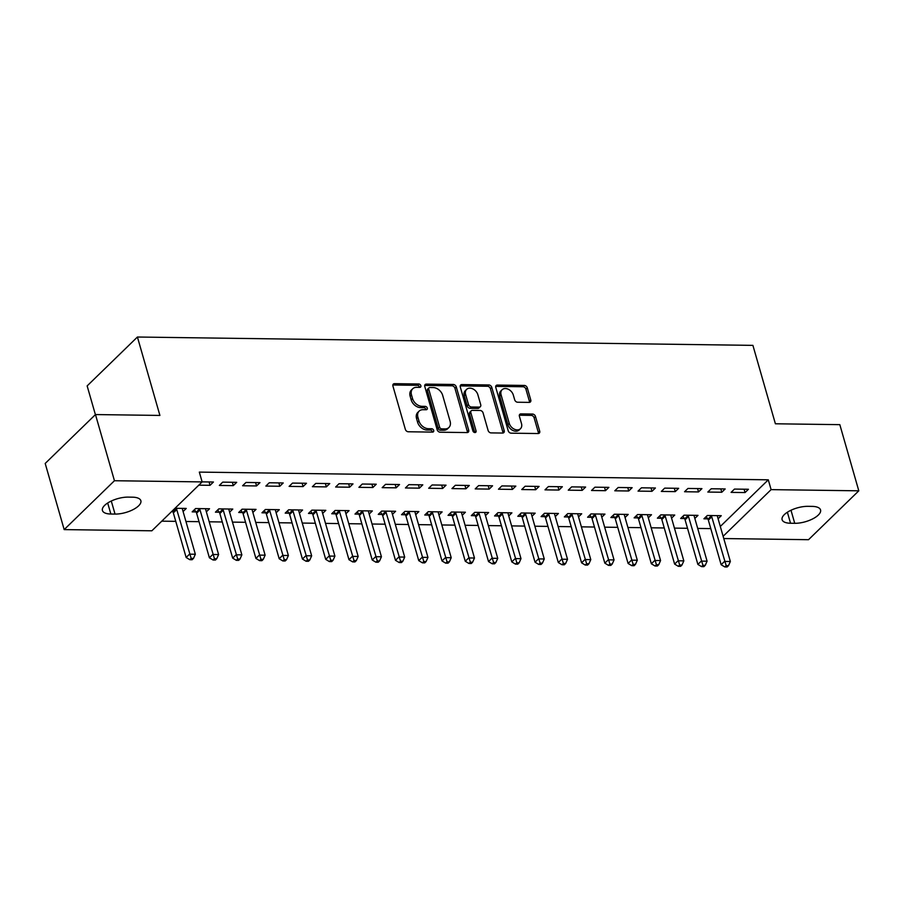 <?xml version="1.0" encoding="UTF-8"?>
<svg xmlns="http://www.w3.org/2000/svg" width="904" height="904" viewBox="0 0 904 904"><rect width="100%" height="100%" fill="white"/><g stroke="black" fill="none" stroke-linecap="round" stroke-linejoin="round"><path stroke-width="1.36" d="M420.857 385.703A1.91 1.401 45.8 0 0 418.778 384.008L394.517 383.669A2.735 2 45.8 0 0 393.296 384.121A2.735 2 45.8 0 0 392.924 386.053L405.342 429.343A2.735 2 45.8 0 0 408.314 431.773L432.575 432.101A1.91 1.401 45.8 0 0 431.603 428.733L428.462 428.699A8.746 6.407 45.8 0 1 418.947 420.902L417.919 417.298A8.746 6.407 45.8 0 1 419.128 411.128A8.746 6.407 45.8 0 1 423.015 409.693L426.157 409.738A1.91 1.401 45.8 0 0 425.185 406.371L422.055 406.325A8.746 6.407 45.8 0 1 412.54 398.528L411.501 394.924A8.746 6.407 45.8 0 1 412.71 388.754A8.746 6.407 45.8 0 1 416.597 387.33L419.738 387.375A1.91 1.401 45.8 0 0 420.857 385.703M419.569 387.364A1.91 1.401 45.8 0 0 417.422 385.319L393.161 384.991A2.735 2 45.8 0 0 392.844 385.014M432.394 432.101A1.91 1.401 45.8 0 0 430.247 430.055L427.106 430.021L428.462 428.699M425.976 409.738A1.91 1.401 45.8 0 0 423.829 407.693L420.688 407.647L422.055 406.325M529.179 402.393A2.735 2 45.8 0 0 530.399 401.941A2.735 2 45.8 0 0 530.772 400.02L527.292 387.872A2.735 2 45.8 0 0 524.32 385.432L497.381 385.07A2.735 2 45.8 0 0 496.16 385.511A2.735 2 45.8 0 0 495.787 387.443L508.195 430.733A2.735 2 45.8 0 0 511.167 433.174L538.117 433.536A2.735 2 45.8 0 0 539.326 433.095A2.735 2 45.8 0 0 539.711 431.163L535.496 416.495A2.735 2 45.8 0 0 532.524 414.055L520.998 413.896A2.735 2 45.8 0 0 519.777 414.348A2.735 2 45.8 0 0 519.404 416.269L521.484 423.547A7.311 5.356 45.8 0 1 520.478 428.711A7.311 5.356 45.8 0 1 514.263 429.163A7.311 5.356 45.8 0 1 509.268 423.388L501.098 394.878A7.311 5.356 45.8 0 1 502.115 389.726A7.311 5.356 45.8 0 1 508.33 389.262A7.311 5.356 45.8 0 1 513.314 395.048L514.681 399.794A2.735 2 45.8 0 0 517.653 402.235L529.179 402.393M720.307 526.478L768.298 479.821L199.321 472.103L202.134 481.911L151.861 530.795L64.173 529.597L114.446 480.725L202.134 481.911M768.298 479.821L771.101 489.629L858.8 490.815L808.526 539.699L723.765 538.547M64.173 529.597L45.2 463.447L95.474 414.563L159.906 415.433L137.419 337.022L752.908 345.373L775.395 423.784L839.827 424.654L858.8 490.815M95.474 414.563L114.446 480.725M456.283 386.912A2.735 2 45.8 0 0 453.311 384.471L426.372 384.11A2.735 2 45.8 0 0 425.151 384.55A2.735 2 45.8 0 0 424.778 386.483L437.186 429.773A2.735 2 45.8 0 0 440.158 432.214L467.108 432.575A2.735 2 45.8 0 0 468.317 432.123A2.735 2 45.8 0 0 468.701 430.202L456.283 386.912L454.927 388.223A2.735 2 45.8 0 0 451.955 385.793L425.004 385.432A2.735 2 45.8 0 0 424.699 385.443M461.876 384.584L488.815 384.957A2.735 2 45.8 0 1 491.787 387.387L504.206 430.677A2.735 2 45.8 0 1 503.822 432.609A2.735 2 45.8 0 1 502.613 433.05L491.075 432.903A2.735 2 45.8 0 1 488.103 430.462L483.075 412.902A2.735 2 45.8 0 0 480.103 410.472L472.453 410.371A2.735 2 45.8 0 0 471.233 410.811A2.735 2 45.8 0 0 470.86 412.744L476.092 431.016A1.91 1.401 45.8 0 1 472.905 430.971L460.283 386.957A2.735 2 45.8 0 1 460.656 385.036A2.735 2 45.8 0 1 461.876 384.584L460.509 385.906L487.459 386.268L488.815 384.957M137.419 337.022L87.146 385.906L95.395 414.642M721.787 492.251L725.177 488.951L711.222 488.759L707.832 492.058L721.787 492.251L720.816 488.894M694.837 518.455L698.012 515.37L684.045 515.178L680.655 518.489L684.418 518.534M675.265 491.618L678.655 488.318L664.7 488.126L661.31 491.437L675.265 491.618L674.294 488.262M648.315 517.822L651.49 514.738L637.523 514.557L634.133 517.856L637.896 517.902M628.743 490.985L632.133 487.685L618.178 487.493L614.788 490.804L628.743 490.985L627.771 487.629M601.793 517.19L604.968 514.116L591.001 513.924L587.611 517.224L591.374 517.28M582.221 490.363L585.611 487.053L571.656 486.872L568.266 490.171L582.221 490.363L581.249 486.996M555.271 516.568L558.435 513.483L544.479 513.291L541.089 516.591L544.852 516.647M535.699 489.731L539.089 486.431L525.134 486.239L521.744 489.539L535.699 489.731L534.727 486.363M508.749 515.935L511.913 512.851L497.957 512.658L494.567 515.958L498.33 516.014M489.177 489.098L492.567 485.798L478.611 485.606L475.21 488.906L489.177 489.098L488.205 485.731M462.226 515.303L465.39 512.218L451.435 512.026L448.045 515.337L451.808 515.382M442.655 488.465L446.045 485.165L432.089 484.973L428.688 488.273L442.655 488.465L441.683 485.109M415.704 514.67L418.868 511.585L404.913 511.393L401.523 514.704L405.286 514.749M396.133 487.832L399.523 484.533L385.567 484.341L382.166 487.651L396.133 487.832L395.161 484.476M369.182 514.037L372.346 510.952L358.391 510.771L355.001 514.071L358.764 514.116M349.611 487.211L353.001 483.9L339.045 483.708L335.644 487.019L349.611 487.211L348.639 483.843M322.66 513.404L325.824 510.331L311.869 510.138L308.479 513.438L312.242 513.495M303.077 486.578L306.479 483.267L292.523 483.086L289.122 486.386L303.077 486.578L302.117 483.211M276.138 512.783L279.302 509.698L265.347 509.506L261.957 512.805L265.719 512.862M256.555 485.945L259.957 482.646L246.001 482.453L242.6 485.753L256.555 485.945L255.595 482.578M229.616 512.15L232.78 509.065L218.824 508.873L215.434 512.172L219.197 512.229M202.123 481.855L213.434 482.013L210.033 485.312L209.073 481.956M198.79 485.165L210.033 485.312M171.613 511.585L172.675 511.596M175.014 508.285L186.258 508.432L183.094 511.517M161.771 521.167L175.772 521.348M185.953 521.495L199.038 521.664M209.208 521.8L222.294 521.981M232.475 522.116L245.56 522.297M255.73 522.433L268.816 522.614M278.997 522.749L292.082 522.93M302.252 523.066L315.338 523.246M325.519 523.382L338.604 523.563M348.774 523.698L361.86 523.879M372.041 524.015L385.127 524.196M395.297 524.331L408.382 524.501M418.563 524.648L431.649 524.817M441.819 524.964L454.904 525.134M465.085 525.269L478.171 525.45M488.341 525.586L501.426 525.766M511.607 525.902L524.693 526.083M534.863 526.218L547.948 526.399M558.13 526.535L571.215 526.716M581.385 526.851L594.47 527.032M604.652 527.168L617.737 527.348M627.907 527.484L640.992 527.665M651.174 527.8L664.259 527.97M674.44 528.117L687.526 528.286M697.696 528.433L710.781 528.603M206.349 511.833L209.525 508.749L195.569 508.556L192.168 511.867L195.931 511.913M233.3 485.629L236.701 482.329L222.734 482.137L219.344 485.437L233.3 485.629L232.339 482.261M252.871 512.466L256.047 509.381L242.091 509.189L238.69 512.489L242.453 512.545M279.822 486.262L283.223 482.962L269.256 482.77L265.866 486.069L279.822 486.262L278.861 482.894M299.393 513.088L302.569 510.014L288.613 509.822L285.212 513.122L288.975 513.178M326.344 486.894L329.745 483.583L315.778 483.403L312.388 486.702L326.344 486.894L325.383 483.527M345.916 513.721L349.091 510.636L335.135 510.455L331.734 513.754L335.497 513.811M372.866 487.516L376.267 484.216L362.312 484.024L358.911 487.335L372.866 487.516L371.906 484.16M392.438 514.353L395.613 511.268L381.657 511.088L378.256 514.387L382.019 514.433M419.388 488.149L422.789 484.849L408.834 484.657L405.433 487.968L419.388 488.149L418.428 484.793M438.96 514.986L442.135 511.901L428.18 511.709L424.778 515.02L428.541 515.065M465.91 488.781L469.312 485.482L455.356 485.29L451.955 488.589L465.91 488.781L464.95 485.425M485.482 515.619L488.657 512.534L474.702 512.342L471.3 515.642L475.063 515.698M512.432 489.414L515.834 486.115L501.878 485.923L498.477 489.222L512.432 489.414L511.472 486.047M532.004 516.252L535.179 513.167L521.224 512.975L517.822 516.274L521.585 516.331M558.954 490.047L562.356 486.736L548.4 486.555L544.999 489.855L558.954 490.047L557.994 486.68M578.526 516.873L581.701 513.8L567.746 513.608L564.345 516.907L568.119 516.964M605.477 490.68L608.878 487.369L594.922 487.188L591.521 490.488L605.477 490.68L604.516 487.312M625.048 517.506L628.223 514.421L614.268 514.24L610.867 517.54L614.641 517.585M651.999 491.301L655.4 488.002L641.444 487.81L638.043 491.121L651.999 491.301L651.038 487.945M671.57 518.139L674.746 515.054L660.79 514.873L657.389 518.173L661.163 518.218M698.521 491.934L701.922 488.635L687.967 488.442L684.565 491.742L698.521 491.934L697.56 488.578M718.092 518.772L721.268 515.687L707.312 515.495L703.911 518.806L707.685 518.851M745.043 492.567L748.444 489.267L734.489 489.075L731.087 492.375L745.043 492.567L744.082 489.211M812.12 506.387A17.82 7.164 -16 0 1 820.549 509.935A17.82 7.164 -16 0 1 812.854 518.806A17.82 7.164 -16 0 1 794.729 523.303L790.537 523.246A17.82 7.164 -16 0 1 782.107 519.698A17.82 7.164 -16 0 1 789.813 510.828A17.82 7.164 -16 0 1 807.939 506.33L812.12 506.387M723.121 536.287L771.101 489.629M110.853 514.026A17.82 7.164 -16 0 1 102.423 510.477A17.82 7.164 -16 0 1 110.118 501.607A17.82 7.164 -16 0 1 128.244 497.11L132.425 497.177A17.82 7.164 -16 0 1 140.855 500.714A17.82 7.164 -16 0 1 133.159 509.585A17.82 7.164 -16 0 1 115.034 514.082L110.853 514.026L107.689 503.008M412.71 388.754L411.354 390.076A8.746 6.407 45.8 0 0 410.145 396.246L411.501 394.924M420.688 407.647A8.746 6.407 45.8 0 1 411.184 399.851L410.145 396.246M419.128 411.128L417.772 412.439A8.746 6.407 45.8 0 0 416.563 418.608L417.919 417.298M427.106 430.021A8.746 6.407 45.8 0 1 417.591 422.224L416.563 418.608M467.413 432.553A2.735 2 45.8 0 0 467.334 431.524L454.927 388.223M429.841 387.511A1.91 1.401 45.8 0 0 428.733 389.172L439.626 427.174A1.91 1.401 45.8 0 0 441.706 428.88L445.017 428.925A8.746 6.407 45.8 0 0 448.904 427.49A8.746 6.407 45.8 0 0 450.113 421.32L442.666 395.342A8.746 6.407 45.8 0 0 433.152 387.556L429.841 387.511M428.993 387.816L427.637 389.138A1.91 1.401 45.8 0 0 427.366 390.494L428.733 389.172M448.904 427.49L447.548 428.812A8.746 6.407 45.8 0 1 443.661 430.236L440.35 430.202A1.91 1.401 45.8 0 1 438.27 428.496L427.366 390.494M502.918 433.039A2.735 2 45.8 0 0 502.839 431.999L490.431 388.709A2.735 2 45.8 0 0 487.459 386.268M471.233 410.811L469.877 412.134A2.735 2 45.8 0 0 469.492 414.066L474.736 432.338L476.092 431.016M477.843 394.686A7.311 5.356 45.8 0 0 472.86 388.901A7.311 5.356 45.8 0 0 466.645 389.364A7.311 5.356 45.8 0 0 465.628 394.517L468.509 404.563A2.735 2 45.8 0 0 471.481 407.003L479.131 407.105A2.735 2 45.8 0 0 480.352 406.653A2.735 2 45.8 0 0 480.725 404.732L477.843 394.686M466.645 389.364L465.289 390.686A7.311 5.356 45.8 0 0 464.272 395.839L465.628 394.517M480.352 406.653L478.984 407.975A2.735 2 45.8 0 1 477.775 408.427L470.125 408.314A2.735 2 45.8 0 1 467.153 405.885L464.272 395.839M502.115 389.726L500.759 391.048A7.311 5.356 45.8 0 0 499.742 396.201L501.098 394.878M520.478 428.711L519.122 430.033A7.311 5.356 45.8 0 1 512.907 430.485A7.311 5.356 45.8 0 1 507.912 424.699L499.742 396.201M538.422 433.513A2.735 2 45.8 0 0 538.343 432.485L534.14 417.817A2.735 2 45.8 0 0 531.168 415.377L519.642 415.218A2.735 2 45.8 0 0 519.325 415.241M529.495 402.37A2.735 2 45.8 0 0 529.416 401.342L525.936 389.195A2.735 2 45.8 0 0 522.964 386.754L496.013 386.392A2.735 2 45.8 0 0 495.708 386.403M172.257 510.963L172.913 511.958A2.78 2.034 -134.2 0 1 173.342 512.873L186.134 557.474L189.524 554.175L195.343 554.242L182.552 509.653A2.78 2.034 -134.2 0 1 182.461 508.737L182.495 508.387M176.065 508.297L176.314 508.658A2.78 2.034 -134.2 0 1 176.743 509.573L191.162 558.367L189.806 559.689L192.134 559.723L193.49 558.401L191.162 558.367M195.343 554.242L193.49 558.401M189.806 559.689L186.134 557.474M194.439 509.664L196.179 512.274A2.78 2.034 -134.2 0 1 196.609 513.189L209.389 557.791L212.79 554.48L218.61 554.559L205.818 509.969A2.78 2.034 -134.2 0 1 205.728 509.054L205.762 508.692M199.332 508.613L199.569 508.975A2.78 2.034 -134.2 0 1 199.999 509.89L214.429 558.683L213.073 560.005L215.401 560.039L216.757 558.717L214.429 558.683M218.61 554.559L216.757 558.717M213.073 560.005L209.389 557.791M217.694 509.969L219.435 512.591A2.78 2.034 -134.2 0 1 219.864 513.506L232.656 558.107L236.046 554.796L241.865 554.875L229.074 510.285A2.78 2.034 -134.2 0 1 228.983 509.37L229.017 509.008M222.587 508.929L222.836 509.291A2.78 2.034 -134.2 0 1 223.265 510.206L237.684 559L236.328 560.322L238.656 560.356L240.012 559.034L237.684 559M241.865 554.875L240.012 559.034M236.328 560.322L232.656 558.107M240.961 510.285L242.701 512.907A2.78 2.034 -134.2 0 1 243.131 513.822L255.911 558.423L259.312 555.112L265.132 555.192L252.34 510.602A2.78 2.034 -134.2 0 1 252.25 509.686L252.284 509.325M245.854 509.246L246.091 509.607A2.78 2.034 -134.2 0 1 246.521 510.523L260.951 559.316L259.595 560.638L261.923 560.672L263.279 559.35L260.951 559.316M265.132 555.192L263.279 559.35M259.595 560.638L255.911 558.423M264.217 510.602L265.957 513.223A2.78 2.034 -134.2 0 1 266.386 514.139L279.178 558.728L282.568 555.429L288.387 555.508L275.596 510.918A2.78 2.034 -134.2 0 1 275.505 510.003L275.539 509.641M269.109 509.562L269.358 509.912A2.78 2.034 -134.2 0 1 269.787 510.839L284.206 559.632L282.85 560.955L285.178 560.988L286.534 559.666L284.206 559.632M288.387 555.508L286.534 559.666M282.85 560.955L279.178 558.728M287.483 510.918L289.223 513.54A2.78 2.034 -134.2 0 1 289.653 514.455L302.433 559.045L305.834 555.745L311.654 555.824L298.862 511.235A2.78 2.034 -134.2 0 1 298.772 510.319L298.806 509.958M292.376 509.867L292.613 510.229A2.78 2.034 -134.2 0 1 293.043 511.155L307.473 559.949L306.117 561.271L308.445 561.294L309.801 559.983L307.473 559.949M311.654 555.824L309.801 559.983M306.117 561.271L302.433 559.045M310.739 511.235L312.479 513.856A2.78 2.034 -134.2 0 1 312.908 514.771L325.7 559.361L329.09 556.062L334.909 556.141L322.118 511.54A2.78 2.034 -134.2 0 1 322.027 510.636L322.061 510.274M315.632 510.184L315.88 510.545A2.78 2.034 -134.2 0 1 316.31 511.461L330.74 560.265L329.372 561.587L331.7 561.61L333.056 560.288L330.74 560.265M334.909 556.141L333.056 560.288M329.372 561.587L325.7 559.361M334.005 511.551L335.746 514.173A2.78 2.034 -134.2 0 1 336.175 515.088L348.955 559.678L352.357 556.378L358.176 556.457L345.384 511.856A2.78 2.034 -134.2 0 1 345.294 510.952L345.328 510.59M338.898 510.5L339.136 510.862A2.78 2.034 -134.2 0 1 339.565 511.777L353.995 560.582L352.639 561.892L354.967 561.926L356.323 560.604L353.995 560.582M358.176 556.457L356.323 560.604M352.639 561.892L348.955 559.678M357.261 511.867L359.001 514.478A2.78 2.034 -134.2 0 1 359.43 515.404L372.222 559.994L375.623 556.694L381.431 556.774L368.64 512.172A2.78 2.034 -134.2 0 1 368.549 511.268L368.583 510.907M362.154 510.816L362.402 511.178A2.78 2.034 -134.2 0 1 362.832 512.093L377.262 560.887L375.894 562.209L378.222 562.243L379.578 560.921L377.262 560.887M381.431 556.774L379.578 560.921M375.894 562.209L372.222 559.994M380.527 512.184L382.268 514.794A2.78 2.034 -134.2 0 1 382.697 515.709L395.477 560.31L398.879 557.011L404.698 557.09L391.907 512.489A2.78 2.034 -134.2 0 1 391.816 511.574L391.85 511.223M385.42 511.133L385.658 511.494A2.78 2.034 -134.2 0 1 386.087 512.41L400.517 561.203L399.161 562.525L401.489 562.559L402.845 561.237L400.517 561.203M404.698 557.09L402.845 561.237M399.161 562.525L395.477 560.31M403.783 512.5L405.523 515.111A2.78 2.034 -134.2 0 1 405.952 516.026L418.744 560.627L422.145 557.327L427.954 557.406L415.173 512.805A2.78 2.034 -134.2 0 1 415.072 511.89L415.106 511.54M408.687 511.449L408.924 511.811A2.78 2.034 -134.2 0 1 409.354 512.726L423.784 561.52L422.417 562.842L424.744 562.876L426.1 561.553L423.784 561.52M427.954 557.406L426.1 561.553M422.417 562.842L418.744 560.627M427.05 512.817L428.79 515.427A2.78 2.034 -134.2 0 1 429.219 516.342L441.999 560.943L445.401 557.644L451.22 557.723L438.429 513.122A2.78 2.034 -134.2 0 1 438.338 512.206L438.372 511.856M431.942 511.766L432.18 512.127A2.78 2.034 -134.2 0 1 432.609 513.043L447.039 561.836L445.683 563.158L448.011 563.192L449.367 561.87L447.039 561.836M451.22 557.723L449.367 561.87M445.683 563.158L441.999 560.943M450.305 513.133L452.045 515.743A2.78 2.034 -134.2 0 1 452.475 516.659L465.266 561.26L468.667 557.949L474.476 558.028L461.695 513.438A2.78 2.034 -134.2 0 1 461.594 512.523L461.628 512.172M455.209 512.082L455.446 512.444A2.78 2.034 -134.2 0 1 455.876 513.359L470.306 562.152L468.939 563.474L471.266 563.508L472.622 562.186L470.306 562.152M474.476 558.028L472.622 562.186M468.939 563.474L465.266 561.26M473.572 513.449L475.312 516.06A2.78 2.034 -134.2 0 1 475.741 516.975L488.522 561.576L491.923 558.265L497.742 558.344L484.951 513.754A2.78 2.034 -134.2 0 1 484.86 512.839L484.894 512.478M478.465 512.398L478.702 512.76A2.78 2.034 -134.2 0 1 479.131 513.675L493.561 562.469L492.205 563.791L494.533 563.825L495.889 562.503L493.561 562.469M497.742 558.344L495.889 562.503M492.205 563.791L488.522 561.576M496.827 513.754L498.567 516.376A2.78 2.034 -134.2 0 1 498.997 517.291L511.788 561.892L515.19 558.582L520.998 558.661L508.217 514.071A2.78 2.034 -134.2 0 1 508.116 513.156L508.15 512.794M501.731 512.715L501.969 513.077A2.78 2.034 -134.2 0 1 502.398 513.992L516.828 562.785L515.461 564.107L517.789 564.141L519.145 562.819L516.828 562.785M520.998 558.661L519.145 562.819M515.461 564.107L511.788 561.892M520.094 514.071L521.834 516.692A2.78 2.034 -134.2 0 1 522.263 517.608L535.044 562.209L538.445 558.898L544.264 558.977L531.473 514.387A2.78 2.034 -134.2 0 1 531.382 513.472L531.416 513.11M524.987 513.031L525.224 513.393A2.78 2.034 -134.2 0 1 525.653 514.308L540.083 563.102L538.727 564.424L541.055 564.458L542.411 563.135L540.083 563.102M544.264 558.977L542.411 563.135M538.727 564.424L535.044 562.209M543.349 514.387L545.089 517.009A2.78 2.034 -134.2 0 1 545.519 517.924L558.31 562.514L561.712 559.214L567.52 559.293L554.74 514.704A2.78 2.034 -134.2 0 1 554.638 513.788L554.672 513.427M548.253 513.336L548.491 513.698A2.78 2.034 -134.2 0 1 548.92 514.625L563.35 563.418L561.983 564.74L564.311 564.774L565.667 563.452L563.35 563.418M567.52 559.293L565.667 563.452M561.983 564.74L558.31 562.514M566.616 514.704L568.356 517.325A2.78 2.034 -134.2 0 1 568.785 518.241L581.577 562.83L584.967 559.531L590.787 559.61L577.995 515.009A2.78 2.034 -134.2 0 1 577.905 514.105L577.938 513.743M571.509 513.653L571.746 514.014A2.78 2.034 -134.2 0 1 572.175 514.93L586.606 563.734L585.25 565.056L587.577 565.079L588.933 563.768L586.606 563.734M590.787 559.61L588.933 563.768M585.25 565.056L581.577 562.83M589.871 515.02L591.611 517.642A2.78 2.034 -134.2 0 1 592.041 518.557L604.832 563.147L608.234 559.847L614.042 559.926L601.262 515.325A2.78 2.034 -134.2 0 1 601.16 514.421L601.194 514.06M594.775 513.969L595.013 514.331A2.78 2.034 -134.2 0 1 595.442 515.246L609.872 564.051L608.505 565.373L610.833 565.395L612.2 564.073L609.872 564.051M614.042 559.926L612.2 564.073M608.505 565.373L604.832 563.147M613.138 515.337L614.878 517.947A2.78 2.034 -134.2 0 1 615.308 518.873L628.099 563.463L631.489 560.164L637.309 560.243L624.517 515.642A2.78 2.034 -134.2 0 1 624.427 514.738L624.461 514.376M618.031 514.286L618.268 514.647A2.78 2.034 -134.2 0 1 618.698 515.562L633.128 564.367L631.772 565.678L634.099 565.712L635.455 564.39L633.128 564.367M637.309 560.243L635.455 564.39M631.772 565.678L628.099 563.463M636.393 515.653L638.134 518.263A2.78 2.034 -134.2 0 1 638.563 519.19L651.355 563.78L654.756 560.48L660.564 560.559L647.784 515.958A2.78 2.034 -134.2 0 1 647.682 515.043L647.716 514.692M641.298 514.602L641.535 514.964A2.78 2.034 -134.2 0 1 641.964 515.879L656.394 564.672L655.027 565.994L657.355 566.028L658.722 564.706L656.394 564.672M660.564 560.559L658.722 564.706M655.027 565.994L651.355 563.78M659.66 515.969L661.4 518.58A2.78 2.034 -134.2 0 1 661.83 519.495L674.621 564.096L678.011 560.796L683.831 560.875L671.039 516.274A2.78 2.034 -134.2 0 1 670.949 515.359L670.983 515.009M664.553 514.918L664.79 515.28A2.78 2.034 -134.2 0 1 665.231 516.195L679.65 564.989L678.294 566.311L680.622 566.345L681.978 565.023L679.65 564.989M683.831 560.875L681.978 565.023M678.294 566.311L674.621 564.096M682.915 516.286L684.656 518.896A2.78 2.034 -134.2 0 1 685.085 519.811L697.877 564.412L701.278 561.113L707.086 561.192L694.306 516.591A2.78 2.034 -134.2 0 1 694.204 515.675L694.238 515.325M687.82 515.235L688.057 515.596A2.78 2.034 -134.2 0 1 688.486 516.512L702.916 565.305L701.549 566.627L703.877 566.661L705.244 565.339L702.916 565.305M707.086 561.192L705.244 565.339M701.549 566.627L697.877 564.412M706.182 516.602L707.922 519.212A2.78 2.034 -134.2 0 1 708.352 520.128L721.143 564.729L724.533 561.429L730.353 561.497L717.561 516.907A2.78 2.034 -134.2 0 1 717.471 515.992L717.505 515.642M711.075 515.551L711.312 515.913A2.78 2.034 -134.2 0 1 711.753 516.828L726.172 565.621L724.816 566.944L727.144 566.977L728.5 565.655L726.172 565.621M730.353 561.497L728.5 565.655M724.816 566.944L721.143 564.729M417.422 385.319L418.778 384.008M430.247 430.055L431.603 428.733M423.829 407.693L425.185 406.371M411.184 399.851L412.54 398.528M417.591 422.224L418.947 420.902M393.161 384.991L394.517 383.669M467.334 431.524L468.701 430.202M425.004 385.432L426.372 384.11M451.955 385.793L453.311 384.471M438.27 428.496L439.626 427.174M440.35 430.202L441.706 428.88M443.661 430.236L445.017 428.925M490.431 388.709L491.787 387.387M502.839 431.999L504.206 430.677M469.492 414.066L470.86 412.744M467.153 405.885L468.509 404.563M470.125 408.314L471.481 407.003M477.775 408.427L479.131 407.105M507.912 424.699L509.268 423.388M519.642 415.218L520.998 413.896M531.168 415.377L532.524 414.055M534.14 417.817L535.496 416.495M538.343 432.485L539.711 431.163M496.013 386.392L497.381 385.07M522.964 386.754L524.32 385.432M525.936 389.195L527.292 387.872M529.416 401.342L530.772 400.02M115.034 514.082L111.294 501.031M794.729 523.303L790.989 510.24M790.537 523.246L787.384 512.229M172.913 511.958L176.314 508.658M173.342 512.873L176.743 509.573M196.179 512.274L199.569 508.975M196.609 513.189L199.999 509.89M219.435 512.591L222.836 509.291M219.864 513.506L223.265 510.206M242.701 512.907L246.091 509.607M243.131 513.822L246.521 510.523M265.957 513.223L269.358 509.912M266.386 514.139L269.787 510.839M289.223 513.54L292.613 510.229M289.653 514.455L293.043 511.155M312.479 513.856L315.88 510.545M312.908 514.771L316.31 511.461M335.746 514.173L339.136 510.862M336.175 515.088L339.565 511.777M359.001 514.478L362.402 511.178M359.43 515.404L362.832 512.093M382.268 514.794L385.658 511.494M382.697 515.709L386.087 512.41M405.523 515.111L408.924 511.811M405.952 516.026L409.354 512.726M428.79 515.427L432.18 512.127M429.219 516.342L432.609 513.043M452.045 515.743L455.446 512.444M452.475 516.659L455.876 513.359M475.312 516.06L478.702 512.76M475.741 516.975L479.131 513.675M498.567 516.376L501.969 513.077M498.997 517.291L502.398 513.992M521.834 516.692L525.224 513.393M522.263 517.608L525.653 514.308M545.089 517.009L548.491 513.698M545.519 517.924L548.92 514.625M568.356 517.325L571.746 514.014M568.785 518.241L572.175 514.93M591.611 517.642L595.013 514.331M592.041 518.557L595.442 515.246M614.878 517.947L618.268 514.647M615.308 518.873L618.698 515.562M638.134 518.263L641.535 514.964M638.563 519.19L641.964 515.879M661.4 518.58L664.79 515.28M661.83 519.495L665.231 516.195M684.656 518.896L688.057 515.596M685.085 519.811L688.486 516.512M707.922 519.212L711.312 515.913M708.352 520.128L711.753 516.828"/></g></svg>
